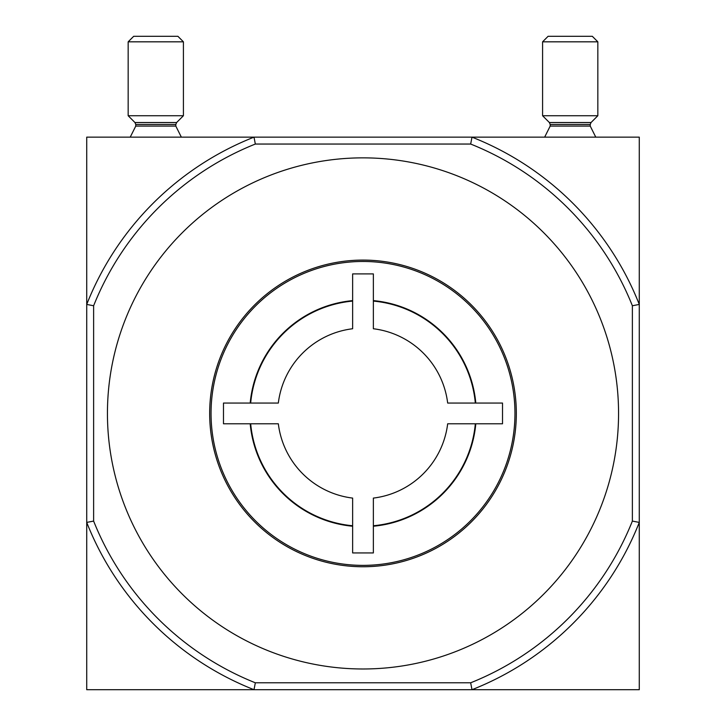 <?xml version="1.0" encoding="UTF-8"?>
<svg xmlns="http://www.w3.org/2000/svg" width="726" height="726" viewBox="0 0 726 726"><rect width="100%" height="100%" fill="white"/><g stroke="black" fill="none" stroke-linecap="round" stroke-linejoin="round"><path stroke-width="1.09" d="M447.67 423.784A85.296 85.296 0 0 1 373.364 498.09L373.364 525.751A112.802 112.802 0 0 0 475.33 423.784L447.67 423.784L502.519 423.784L502.519 403.057L447.67 403.057L475.33 403.057A112.802 112.802 0 0 0 373.364 301.09L373.364 328.751A85.296 85.296 0 0 1 447.67 403.057M278.33 403.057A85.296 85.296 0 0 1 352.636 328.751L352.636 301.09A112.802 112.802 0 0 0 250.67 403.057L278.33 403.057L223.481 403.057L223.481 423.784L278.33 423.784A85.296 85.296 0 0 0 352.636 498.09L352.636 525.751A112.802 112.802 0 0 1 250.67 423.784L273.802 423.784M373.364 498.09L373.364 552.94L352.636 552.94L352.636 498.09M352.636 328.751L352.636 273.902L373.364 273.902L373.364 328.751M475.802 423.784A113.274 113.274 0 0 1 373.364 526.223M250.198 403.057A113.274 113.274 0 0 1 352.636 300.618M373.364 300.618A113.274 113.274 0 0 1 475.802 403.057M618.561 413.421A255.561 255.561 0 0 0 363 157.86A255.561 255.561 0 0 0 107.439 413.421A255.561 255.561 0 0 0 363 668.982A255.561 255.561 0 0 0 618.561 413.421M632.373 305.755L632.373 521.087A290.091 290.091 0 0 1 470.666 682.794L255.334 682.794A290.091 290.091 0 0 1 93.627 521.087L86.721 522.411L86.721 689.7L254.009 689.7A296.998 296.998 0 0 1 86.721 522.411L86.721 304.43A296.998 296.998 0 0 1 254.009 137.141L86.721 137.141L86.721 304.43L93.627 305.755A290.091 290.091 0 0 1 255.334 144.047L470.666 144.047A290.091 290.091 0 0 1 632.373 305.755L639.279 304.43L639.279 522.411A296.998 296.998 0 0 1 471.991 689.7L254.009 689.7L255.334 682.794M93.627 305.755L93.627 521.087M470.666 682.794L471.991 689.7L639.279 689.7L639.279 522.411L632.373 521.087M470.666 144.047L471.991 137.141A296.998 296.998 0 0 1 639.279 304.43L639.279 137.141L254.009 137.141L255.334 144.047M516.331 413.421A153.331 153.331 0 0 0 363 260.089A153.331 153.331 0 0 0 209.669 413.421A153.331 153.331 0 0 0 363 566.752A153.331 153.331 0 0 0 516.331 413.421M352.636 526.223A113.274 113.274 0 0 1 250.198 423.784M211.048 413.421A151.952 151.952 0 0 1 438.976 281.824A151.952 151.952 0 0 1 438.976 545.017A151.952 151.952 0 0 1 211.048 413.421M549.373 122.522L591.046 122.522L597.834 115.733L542.585 115.733L549.373 122.522L550.181 124.473L550.181 126.088L544.654 137.141M542.585 115.733L542.585 41.827L597.834 41.827L597.834 115.733M542.585 41.827L548.103 36.3L592.307 36.3L597.834 41.827M134.954 122.522L176.627 122.522L183.415 115.733L128.166 115.733L134.954 122.522L135.762 124.473L135.762 126.088L130.235 137.141M128.166 115.733L128.166 41.827L183.415 41.827L183.415 115.733M128.166 41.827L133.693 36.3L177.897 36.3L183.415 41.827M550.181 126.088L590.238 126.088L595.765 137.141M550.181 124.473L590.238 124.473L590.238 126.088M135.762 126.088L175.819 126.088L181.346 137.141M135.762 124.473L175.819 124.473L175.819 126.088M591.046 122.522L590.238 124.473M176.627 122.522L175.819 124.473"/></g></svg>
